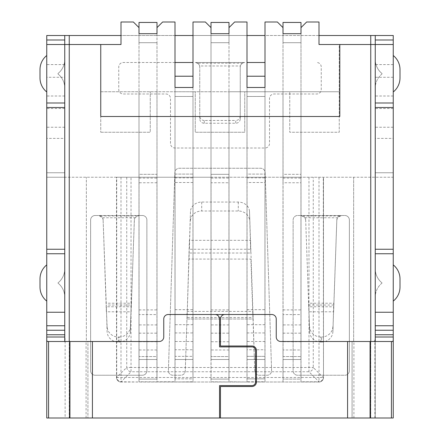 <?xml version="1.0" encoding="UTF-8"?>
<svg xmlns="http://www.w3.org/2000/svg" width="440" height="440" viewBox="0 0 440 440"><rect width="100%" height="100%" fill="white"/><g stroke="black" fill="none" stroke-linecap="round" stroke-linejoin="round"><path stroke-width="0.33" stroke-dasharray="2.2 1.65" d="M254.733 370.898L252.923 311.41L253.039 319L186.962 319L185.268 370.898A4.499 4.499 0 0 1 180.769 375.249L172.898 375.249A4.499 4.499 0 0 1 168.399 370.601L174.856 172.601A4.499 4.499 0 0 1 179.355 168.251L260.645 168.251A4.499 4.499 0 0 1 265.144 172.601L271.601 370.601A4.499 4.499 0 0 1 267.102 375.249L259.232 375.249A4.499 4.499 0 0 1 254.733 370.898L253.039 319L186.962 319L185.268 370.898A4.499 4.499 0 0 1 180.769 375.249L172.898 375.249A4.499 4.499 0 0 1 168.399 370.601L174.856 172.601A4.499 4.499 0 0 1 179.355 168.251L260.645 168.251A4.499 4.499 0 0 1 265.144 172.601L271.601 370.601A4.499 4.499 0 0 1 267.102 375.249L259.232 375.249A4.499 4.499 0 0 1 254.733 370.898M106.216 303.226L103.114 219.841L106.359 311.8L131.142 311.8L134.349 219.494L135.245 217.261L136.846 215.952L138.82 215.501L142.373 215.501A4.499 4.499 0 0 1 146.878 220L146.878 370.75A4.499 4.499 0 0 1 142.373 375.249L95.123 375.249A4.499 4.499 0 0 1 90.624 370.75L90.624 220A4.499 4.499 0 0 1 95.123 215.501L98.681 215.501L95.123 215.501A4.499 4.499 0 0 0 90.624 220L90.624 370.75A4.499 4.499 0 0 0 95.123 375.249L142.373 375.249A4.499 4.499 0 0 0 146.878 370.75L146.878 220A4.499 4.499 0 0 0 142.373 215.501L138.886 215.501L134.976 217.773L134.387 219.841L131.285 305.047L131.285 303.226L106.216 303.226M103.18 219.841L102.784 218.157L101.788 216.744L100.65 215.952L98.681 215.501L138.886 215.501L98.615 215.501L102.526 217.773L103.114 219.841M305.679 219.841L309.606 331.628L308.858 306.763L308.858 311.8L333.641 311.8L336.848 219.494L337.37 217.844L338.47 216.513L341.385 215.501L337.475 217.773L305.025 217.773L301.114 215.501L297.627 215.501L344.877 215.501L301.18 215.501L304.029 216.513L305.135 217.844L305.652 219.494L308.715 305.047L308.715 303.226L333.784 303.226L333.745 305.498M247 62.502L265.001 62.502M349.377 370.75L349.377 220A4.499 4.499 0 0 0 344.877 215.501A4.499 4.499 0 0 1 349.377 220L349.377 370.75A4.499 4.499 0 0 1 344.877 375.249L297.627 375.249A4.499 4.499 0 0 1 293.123 370.75L293.123 220A4.499 4.499 0 0 1 297.627 215.501A4.499 4.499 0 0 0 293.123 220L293.123 370.75A4.499 4.499 0 0 0 297.627 375.249L344.877 375.249A4.499 4.499 0 0 0 349.377 370.75M255.552 382.002A3.603 3.603 0 0 1 251.95 385.6L219.549 385.6L219.549 418L69.251 418L370.75 418L220.451 418L220.451 386.502L251.95 386.502A4.499 4.499 0 0 0 256.449 382.002L256.449 350.499A4.499 4.499 0 0 0 251.95 346L220.451 346L220.451 319A4.499 4.499 0 0 1 224.95 314.501L271.75 314.501A4.499 4.499 0 0 1 276.249 319A4.499 4.499 0 0 0 271.75 314.501L168.251 314.501A4.499 4.499 0 0 0 163.752 319A4.499 4.499 0 0 1 168.251 314.501L215.05 314.501A4.499 4.499 0 0 1 219.549 319L219.549 346.902L251.95 346.902A3.603 3.603 0 0 1 255.552 350.499L255.552 382.002L193.001 382.002L211.002 382.002L211.002 359.502L228.998 359.502L211.002 359.502L211.002 177.249L247 177.249L247 359.502L265.001 359.502L247 359.502L265.001 359.502L265.001 177.249L283.002 177.249L283.002 359.502L300.999 359.502L283.002 359.502L300.999 359.502L300.999 177.249L323.499 177.249L116.501 177.249L211.002 177.249L211.002 91.751L193.001 91.751L193.001 22L205.376 22L211.002 27.627L211.002 174.323L211.002 42.702L228.998 42.702L228.998 27.627L234.625 22L247 22L247 91.751L228.998 91.751L228.998 359.502L211.002 359.502L211.002 381.783L228.998 382.002L228.998 359.502L211.002 359.502L211.002 91.751L228.998 91.751L228.998 381.783L247 382.002L247 359.502L265.001 359.502L265.001 382.002L319 382.002A4.499 4.499 0 0 0 323.499 377.498L323.499 177.249L323.499 377.498A4.499 4.499 0 0 1 319 382.002L319 381.783A4.499 4.092 -45 0 0 323.284 377.498L313.258 367.472L313.258 177.249M46.75 337.002L46.75 35.503L64.752 35.503L46.75 35.503L46.75 40.002L46.75 35.503L370.75 35.503L370.75 418L375.249 418L375.249 330.248L393.25 330.248M174.999 62.502L123.25 62.502A4.499 4.499 0 0 0 118.751 67.001L118.751 89.502A4.499 4.499 0 0 0 123.25 94.001L166.001 94.001A4.499 4.499 0 0 1 170.5 98.5L170.5 143.501A4.499 4.499 0 0 0 174.999 148L265.001 148A4.499 4.499 0 0 0 269.5 143.501L269.5 98.5A4.499 4.499 0 0 1 273.999 94.001L316.75 94.001A4.499 4.499 0 0 0 321.25 89.502L321.25 67.001A4.499 4.499 0 0 0 316.75 62.502A4.499 4.499 0 0 1 321.25 67.001L321.25 89.502A4.499 4.499 0 0 1 316.75 94.001L273.999 94.001A4.499 4.499 0 0 0 269.5 98.5L269.5 143.501A4.499 4.499 0 0 1 265.001 148L174.999 148A4.499 4.499 0 0 1 170.5 143.501L170.5 98.5A4.499 4.499 0 0 0 166.001 94.001L123.25 94.001A4.499 4.499 0 0 1 118.751 89.502L118.751 67.001A4.499 4.499 0 0 1 123.25 62.502L193.001 62.502M319 35.503L265.001 35.503M247 35.503L193.001 35.503M174.999 35.503L121 35.503M393.25 138.397L393.25 35.503L393.25 138.397L375.249 138.397L375.249 177.249L375.249 35.503L393.25 35.503L370.75 35.503M393.25 77.286L375.249 77.286L375.249 40.002L393.25 40.002L375.249 40.002L375.249 35.503L393.25 35.503L393.25 337.002M46.75 138.397L46.75 172.75L64.752 172.75L64.752 40.002L46.75 40.002L46.75 172.75L64.752 172.75L64.752 177.249L46.75 177.249L64.752 177.249L64.752 172.75L46.75 172.75L46.75 177.249L64.752 177.249L46.75 177.249L46.75 172.75L46.75 177.249L46.75 172.75L64.752 172.75L64.752 177.249L393.25 177.249L393.25 172.75L393.25 177.249L393.25 172.75L393.25 177.249L64.752 177.249L64.752 138.397L46.75 138.397L46.75 40.002L64.752 40.002L64.752 35.503L64.752 77.286L46.75 77.286M393.25 301.114L393.25 264.886L393.25 301.114A18.002 18.002 0 0 0 399.999 287.062L399.999 278.938A18.002 18.002 0 0 0 393.25 264.886A18.002 18.002 0 0 1 399.999 278.938M393.25 91.977L393.25 55.523L393.25 91.977A18.002 18.002 0 0 0 399.999 77.924L399.999 69.575A18.002 18.002 0 0 0 393.25 55.523A18.002 18.002 0 0 1 399.999 69.575M375.249 138.397L375.249 77.286M375.249 35.503L375.249 418L352.077 418L352.077 341.5L392.793 341.5M375.249 268.835L375.249 297.165L375.249 268.835A18.002 18.002 0 0 0 382.002 282.887L382.002 282.887A18.002 18.002 0 0 1 375.249 268.835A18.002 18.002 0 0 0 382.002 282.887A18.002 18.002 0 0 1 375.249 268.835M375.249 59.471L375.249 88.028L375.249 59.471A18.002 18.002 0 0 0 382.002 73.524L382.002 73.975L382.002 73.524A18.002 18.002 0 0 1 375.249 59.471A18.002 18.002 0 0 0 382.002 73.524A18.002 18.002 0 0 1 375.249 59.471M375.249 312.252L393.25 312.252M69.251 35.503L69.251 418L64.752 418L65.115 418L65.115 340.582L66.286 341.5L47.207 341.5M219.549 418L65.115 418M46.75 330.248L64.752 330.248L64.752 44.501L46.75 44.501L69.251 44.501L69.251 418L46.75 418L46.75 337.915M393.25 418L370.75 418L370.75 44.501L393.25 44.501L375.249 44.501L393.25 44.501L393.25 172.75L375.249 172.75L375.249 44.501L375.249 341.5L347.573 341.5L352.077 341.5L352.077 418L220.451 418M64.752 312.252L46.75 312.252M46.75 264.886L46.75 301.114L46.75 264.886A18.002 18.002 0 0 0 40.002 278.938L40.002 287.062A18.002 18.002 0 0 0 46.75 301.114M46.75 55.523L46.75 91.977L46.75 55.523A18.002 18.002 0 0 0 40.002 69.575L40.002 77.924A18.002 18.002 0 0 0 46.75 91.977M64.752 330.248L65.115 340.582M64.752 35.503L64.752 337.002M64.752 138.397L64.752 77.286M64.752 297.165L64.752 268.835L64.752 297.165A18.002 18.002 0 0 0 57.998 283.113L57.998 283.113A18.002 18.002 0 0 1 64.752 297.165A18.002 18.002 0 0 0 57.998 283.113M64.752 88.028L64.752 59.471L64.752 88.028A18.002 18.002 0 0 0 57.998 73.975L57.998 73.524L57.998 73.975A18.002 18.002 0 0 1 64.752 88.028A18.002 18.002 0 0 0 57.998 73.975M375.249 102.999L393.25 102.999M375.249 253.748L393.25 253.748M46.75 102.999L64.752 102.999M46.75 253.748L64.752 253.748M347.573 418L347.573 341.5L280.748 341.5A4.499 4.499 0 0 1 276.249 337.002L276.249 319L276.249 337.002A4.499 4.499 0 0 0 280.748 341.5L375.249 341.5M370.073 418L370.073 341.5M374.886 418L374.886 340.582L375.249 337.002M374.886 340.582L373.714 341.5M92.428 418L92.428 341.5L64.752 341.5L86.35 341.5L86.35 177.249L86.35 341.5L159.253 341.5A4.499 4.499 0 0 0 163.752 337.002L163.752 319L163.752 337.002A4.499 4.499 0 0 1 159.253 341.5L87.923 341.5L87.923 418L87.923 341.5L66.286 341.5M69.927 418L69.927 341.5M57.998 73.524A18.002 18.002 0 0 0 64.752 59.471A18.002 18.002 0 0 1 57.998 73.524A18.002 18.002 0 0 0 64.752 59.471M57.998 282.887A18.002 18.002 0 0 0 64.752 268.835A18.002 18.002 0 0 1 57.998 282.887A18.002 18.002 0 0 0 64.752 268.835M382.002 73.975A18.002 18.002 0 0 0 375.249 88.028A18.002 18.002 0 0 1 382.002 73.975M382.002 283.113A18.002 18.002 0 0 0 375.249 297.165A18.002 18.002 0 0 1 382.002 283.113M240.251 118.806L240.251 67.001L240.251 118.806A4.499 4.444 180 0 1 235.752 123.25L204.248 123.25A4.499 4.444 180 0 1 199.749 118.806L199.749 67.001L199.749 118.806M204.248 123.25L204.248 120.472L235.752 120.472L235.752 123.25M199.634 65.973C198.957 63.839 197.5 62.678 195.25 62.502L198.413 63.8L199.463 65.417L199.749 67.001L199.634 65.973L240.367 65.973C241.043 63.839 242.501 62.678 244.75 62.502L195.25 62.502L244.75 62.502L242.347 63.195L197.654 63.195M242.347 63.195L240.812 64.829L240.251 67.001L240.367 65.973M240.251 116.028A4.499 4.444 180 0 1 235.752 120.472M204.248 120.472A4.499 4.444 180 0 1 199.749 116.028M336.82 219.841L332.893 331.628A11.248 10.802 0 0 1 321.651 342.04L321.651 337.002L320.848 337.002A11.248 10.802 0 0 1 309.606 326.59M336.886 219.841L337.475 217.773M305.025 217.773L305.613 219.841M332.893 331.628L333.641 306.763L308.858 306.763L308.754 305.498M309.606 331.628A11.248 10.802 0 0 0 320.848 342.04L321.651 342.04M332.893 326.59A11.248 10.802 0 0 1 321.651 337.002M131.285 305.047L131.142 306.763L106.359 306.763L107.107 331.628A11.248 10.802 0 0 0 118.349 342.04L119.152 342.04L119.152 337.002L118.349 337.002A11.248 10.802 0 0 1 107.107 326.59L106.216 305.047L131.285 305.047L131.246 305.498M106.255 305.498L106.216 305.047M119.152 337.002A11.248 10.802 0 0 0 130.394 326.59L131.142 306.763L130.394 331.628A11.248 10.802 0 0 1 119.152 342.04M190.476 211.503L189.393 249.266L250.608 249.266L250.899 253.017L189.101 253.017L189.101 259.089L250.899 259.089L252.923 317.482L187.077 317.482L186.962 319L187.077 311.41L252.923 311.41L249.524 211.503L250.608 249.266L250.608 240.323L189.393 240.323L187.077 317.482L190.476 211.503A11.248 9.763 180 0 1 201.718 202.059L238.282 202.059A11.248 9.763 180 0 1 249.524 211.503M190.476 220.446A11.248 9.763 180 0 1 201.718 211.002L238.282 211.002A11.248 9.763 180 0 1 249.524 220.446M121 177.249L121 382.002L156.998 382.002L156.998 91.751L100.749 91.751L100.749 44.501L121 44.501L121 22L133.375 22L139.001 27.627L139.001 42.702L139.001 22.451L156.998 22.451L156.998 42.702L156.998 33.699L139.001 33.699L156.998 33.699L156.998 42.702L156.998 27.627L162.624 22L174.999 22L174.999 96.476L174.999 76.225L193.001 76.225L193.001 87.478L174.999 87.478L193.001 87.478L174.999 87.478L174.999 359.502L193.001 359.502L174.999 359.502L174.999 91.751L156.998 91.751L156.998 359.502L139.001 359.502L156.998 359.502L139.001 359.502L139.001 91.751L139.001 381.783L193.001 382.002L193.001 359.502L174.999 359.502L174.999 381.783L156.998 381.783L156.998 359.502L139.001 359.502L139.001 382.002L121 381.783A4.499 4.092 -135 0 1 116.716 377.498L116.716 177.249M193.001 91.751L193.001 359.502L174.999 359.502L174.999 382.002L193.001 381.783L193.001 91.751L174.999 91.751M300.999 27.627L300.999 42.702L300.999 33.699L283.002 33.699L300.999 33.699L300.999 27.627L306.625 22L319 22L319 44.501L339.251 44.501L339.251 132.248L289.751 132.248L289.751 91.751L339.251 91.751L247 91.751L247 381.783L255.552 381.783M283.002 27.627L283.002 42.702L283.002 27.627L277.376 22L265.001 22L265.001 381.783L256.449 381.783M370.75 177.249L370.75 44.501L339.251 44.501L339.251 132.248L289.751 132.248L289.751 91.751L244.75 91.751L244.75 132.248L195.25 132.248L195.25 91.751L244.75 91.751L244.75 132.248L195.25 132.248L195.25 91.751L100.749 91.751L100.749 132.248L100.749 44.501L100.749 116.501L339.801 116.501L339.801 44.501M69.251 177.249L69.251 44.501L100.749 44.501M100.749 132.248L150.249 132.248L150.249 91.751L150.249 132.248L100.749 132.248M319 177.249L319 377.498L116.501 377.498A4.499 4.499 0 0 0 121 382.002A4.499 4.499 0 0 1 116.501 377.498L126.742 367.472A4.499 4.092 -135 0 0 131.026 371.756L121 382.002A4.499 4.499 0 0 1 116.501 377.498L116.501 177.249L116.501 377.498A4.499 4.499 0 0 0 121 382.002L319 382.002L319 377.498L323.499 377.498L323.284 177.249M256.449 371.756L308.974 371.756L319 381.783L300.999 381.783L300.999 91.751L300.999 177.249L283.002 177.249L283.002 91.751L283.002 359.502L300.999 359.502L300.999 382.002L256.449 382.002M283.002 381.783L283.002 359.502L283.002 381.783M265.001 91.751L265.001 177.249L247 177.249L247 91.751M193.001 76.225L192.957 378.851L175.043 378.851L192.957 378.851L192.957 356.351L175.043 356.351L175.043 349.756L192.957 349.756M247.044 349.756L247.044 174.103L265.001 174.103L265.001 96.476L247 96.476L265.001 96.476L247 96.476L247 76.225L247 87.478L265.001 87.478L265.001 96.476L265.001 87.478L247 87.478L265.001 87.478L265.001 76.225L264.957 378.851L247.044 378.851L264.957 378.851L264.957 356.351L247.044 356.351L247.044 349.756L264.957 349.756M156.998 27.627L156.998 33.699L139.001 33.699L139.001 27.627M139.001 42.702L156.998 42.702L139.001 42.702L139.001 33.699L139.001 174.323L139.001 42.702L156.998 42.702L156.954 379.077L139.046 379.077L156.954 379.077L156.954 356.576L139.046 356.576L139.046 349.982L156.954 349.982M283.047 349.982L283.047 174.323L300.999 174.323L300.999 42.702L283.002 42.702L300.999 42.702L300.999 22.451L283.002 22.451L283.002 42.702L283.002 33.699L300.999 33.699L300.955 379.077L283.047 379.077L300.955 379.077L300.955 356.576L283.047 356.576L283.047 349.982L300.955 349.982M228.998 27.627L228.998 42.702L228.998 33.699L211.002 33.699L228.998 33.699L211.002 33.699L211.002 27.627M211.046 349.982L211.046 174.323L228.998 174.323L228.998 22.451L211.002 22.451L211.002 42.702L211.002 33.699L211.002 42.702L228.998 42.702L228.954 379.077L211.046 379.077L228.954 379.077L228.954 356.576L211.046 356.576L211.046 349.982L228.954 349.982M64.752 341.5L64.752 44.501L64.752 172.75L64.752 44.501L46.75 44.501L46.75 172.75L46.75 44.501M393.25 44.501L393.25 172.75L375.249 172.75L393.25 172.75L375.249 172.75L375.249 177.249L375.249 44.501L375.249 325.749M353.65 177.249L353.65 341.5L353.65 177.249M308.974 177.249L308.974 371.756A4.499 4.092 -45 0 0 313.258 367.472L256.449 367.472M175.043 349.756L174.999 96.476L174.999 174.103L192.957 174.103L192.957 314.353L175.043 314.353L175.043 174.103L193.001 174.103L193.001 96.476L174.999 96.476L193.001 96.476L174.999 96.476L174.999 76.225M192.957 341.512L175.043 341.512L175.043 378.851L175.043 356.351L192.957 356.351L192.957 314.353M175.043 314.353L175.043 341.512M247.044 182.529L247 96.476L247 174.103L264.957 174.103L264.957 314.353L247.044 314.353L247.044 182.529L264.957 182.529M264.957 341.512L247.044 341.512L247.044 378.851L247.044 356.351L264.957 356.351L264.957 314.353M247.044 314.353L247.044 341.512M247 76.225L265.001 76.225M139.046 349.982L139.046 174.323L156.954 174.323L156.954 314.578L139.046 314.578L139.046 174.323L156.998 174.323L156.998 42.702M156.954 341.737L139.046 341.737L139.046 379.077L139.046 356.576L156.954 356.576L156.954 314.578M139.046 314.578L139.046 341.737M211.046 182.754L211.046 174.323L228.954 174.323L228.954 314.578L211.046 314.578L211.046 182.754L228.954 182.754M228.954 341.737L211.046 341.737L211.046 379.077L211.046 356.576L228.954 356.576L228.954 314.578M211.046 314.578L211.046 341.737M283.047 182.754L283.002 42.702L283.002 174.323L300.955 174.323L300.955 314.578L283.047 314.578L283.047 182.754L300.955 182.754M300.955 341.737L283.047 341.737L283.047 379.077L283.047 356.576L300.955 356.576L300.955 314.578M283.047 314.578L283.047 341.737M353.909 418L353.909 341.5M86.092 418L86.092 341.5M339.35 215.952L303.155 215.952M333.784 305.047L308.715 305.047M320.848 342.04L320.848 337.002M102.526 217.773L134.976 217.773M100.65 215.952L136.846 215.952M118.349 342.04L118.349 337.002M107.107 326.59L107.107 331.628M130.394 326.59L130.394 331.628M201.718 202.059L201.718 211.002M238.282 202.059L238.282 211.002M393.25 127.243L375.249 127.243M393.25 64.592L375.249 64.592M393.25 96.008L375.249 96.008M393.25 108.521L375.249 108.521M64.752 108.521L46.75 108.521M64.752 127.243L46.75 127.243M64.752 96.008L46.75 96.008M64.752 64.592L46.75 64.592M255.552 367.472L131.026 367.472L131.026 177.249M126.742 177.249L126.742 367.472L131.026 367.472L131.026 371.756L255.552 371.756M319 382.002A4.499 4.499 0 0 0 323.499 377.498M175.043 177.848L192.957 177.848M192.957 182.529L175.043 182.529M175.043 309.672L192.957 309.672M175.043 332.937L192.957 332.937M192.957 324.693L175.043 324.693M247.044 177.848L264.957 177.848M247.044 309.672L264.957 309.672M247.044 332.937L264.957 332.937M264.957 324.693L247.044 324.693M139.046 178.073L156.954 178.073M156.954 182.754L139.046 182.754M139.046 309.898L156.954 309.898M139.046 333.163L156.954 333.163M156.954 324.918L139.046 324.918M211.046 178.073L228.954 178.073M211.046 309.898L228.954 309.898M211.046 333.163L228.954 333.163M228.954 324.918L211.046 324.918M228.998 42.702L211.002 42.702M283.047 178.073L300.955 178.073M283.047 309.898L300.955 309.898M283.047 333.163L300.955 333.163M300.955 324.918L283.047 324.918M300.999 42.702L283.002 42.702"/><path stroke-width="0.66" d="M265.001 62.502L247 62.502M393.25 418L393.25 337.002C393.338 339.691 393.184 341.193 392.793 341.5L375.249 341.5L375.249 312.252L393.25 312.252L393.25 418L219.549 418L219.549 385.6L251.95 385.6A3.603 3.603 0 0 0 255.552 382.002L255.552 350.499A3.603 3.603 0 0 0 251.95 346.902L219.549 346.902L219.549 319A4.499 4.499 0 0 0 215.05 314.501L168.251 314.501A4.499 4.499 0 0 0 163.752 319L163.752 337.002A4.499 4.499 0 0 1 159.253 341.5L92.428 341.5L92.428 418L46.75 418L46.75 337.915M375.249 312.252L375.249 44.501L370.75 44.501L370.75 35.503L319 35.503M265.001 35.503L247 35.503M193.001 35.503L174.999 35.503M121 35.503L69.251 35.503L69.251 44.501L64.752 44.501L64.752 35.503L69.251 35.503M193.001 62.502L174.999 62.502M220.451 418L220.451 386.502L251.95 386.502A4.499 4.499 0 0 0 256.449 382.002L256.449 350.499A4.499 4.499 0 0 0 251.95 346L220.451 346L220.451 319A4.499 4.499 0 0 1 224.95 314.501L271.75 314.501A4.499 4.499 0 0 1 276.249 319L276.249 337.002L276.249 319A4.499 4.499 0 0 0 271.75 314.501L168.251 314.501A4.499 4.499 0 0 0 163.752 319L163.752 337.002A4.499 4.499 0 0 1 159.253 341.5L69.251 341.5L69.251 44.501L100.749 44.501L100.749 116.501L339.801 116.501L339.801 44.501L319 44.501L319 22L306.625 22L300.999 27.627M370.75 35.503L393.25 35.503L393.25 312.252M393.25 325.749L375.249 325.749L375.249 330.248L393.25 330.248M393.25 44.501L375.249 44.501L375.249 35.503M64.752 40.002L46.75 40.002L46.75 35.503L64.752 35.503M219.549 418L92.428 418M46.75 312.252L46.75 325.749L64.752 325.749L64.752 312.252L46.75 312.252L46.75 40.002M64.752 312.252L64.752 107.498L46.75 107.498M64.752 341.5L64.752 330.248L46.75 330.248L46.75 337.002C46.662 339.691 46.816 341.193 47.207 341.5L69.251 341.5M46.75 330.248L46.75 325.749M64.752 107.498L64.752 44.501L46.75 44.501M64.752 330.248L64.752 325.749M375.249 102.999L393.25 102.999M375.249 253.748L393.25 253.748M64.752 102.999L46.75 102.999M64.752 253.748L46.75 253.748M347.573 418L347.573 341.5L280.748 341.5A4.499 4.499 0 0 1 276.249 337.002A4.499 4.499 0 0 0 280.748 341.5L375.249 341.5M370.073 418L370.073 341.5M69.927 418L69.927 341.5M40.002 69.575A18.002 18.002 0 0 1 46.75 55.523A18.002 18.002 0 0 0 40.002 69.575L40.002 77.924A18.002 18.002 0 0 0 46.75 91.977A18.002 18.002 0 0 1 40.002 77.924M40.002 278.938A18.002 18.002 0 0 1 46.75 264.886A18.002 18.002 0 0 0 40.002 278.938L40.002 287.062A18.002 18.002 0 0 0 46.75 301.114A18.002 18.002 0 0 1 40.002 287.062M393.25 91.977A18.002 18.002 0 0 0 399.999 77.924L399.999 69.575A18.002 18.002 0 0 0 393.25 55.523A18.002 18.002 0 0 1 399.999 69.575M393.25 301.114A18.002 18.002 0 0 0 399.999 287.062L399.999 278.938A18.002 18.002 0 0 0 393.25 264.886A18.002 18.002 0 0 1 399.999 278.938M256.449 382.002L255.552 382.002M211.002 27.627L205.376 22L193.001 22L193.001 87.478L174.999 87.478L174.999 22L162.624 22L156.998 27.627M228.998 27.627L234.625 22L247 22L247 76.225L265.001 76.225L265.001 22L277.376 22L283.002 27.627M139.001 27.627L133.375 22L121 22L121 44.501L100.749 44.501M370.75 341.5L370.75 44.501L339.801 44.501M256.449 381.783L255.552 381.783M174.999 76.225L193.001 76.225M265.001 76.225L265.001 87.478L247 87.478L247 76.225M156.998 22.451L156.998 33.699L139.001 33.699L139.001 22.451L156.998 22.451M228.998 22.451L228.998 33.699L211.002 33.699L211.002 22.451L228.998 22.451M300.999 22.451L300.999 33.699L283.002 33.699L283.002 22.451L300.999 22.451M64.752 249.249L46.75 249.249M375.249 249.249L393.25 249.249M375.249 107.498L393.25 107.498M375.249 40.002L393.25 40.002M393.25 337.002L375.249 337.002M393.25 334.752L375.249 334.752M64.752 337.002L46.75 337.002M46.75 334.752L64.752 334.752M391.418 418L391.418 341.5M370.442 418L370.442 341.5M69.559 418L69.559 341.5M48.582 418L48.582 341.5M256.449 367.472L255.552 367.472M255.552 371.756L256.449 371.756"/></g></svg>
